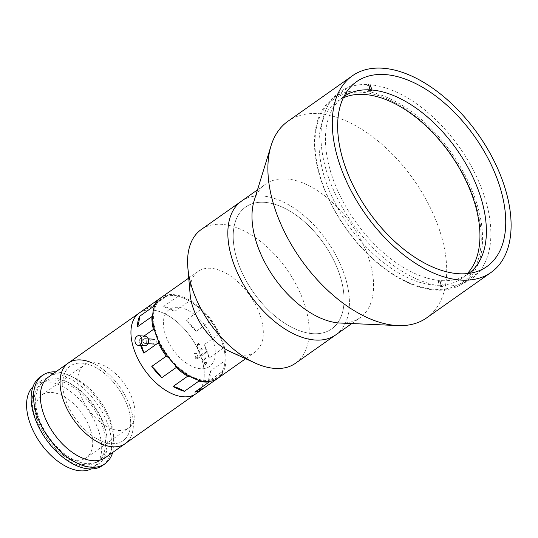 <?xml version="1.0" encoding="UTF-8"?>
<svg xmlns="http://www.w3.org/2000/svg" width="538" height="538" viewBox="0 0 538 538"><rect width="100%" height="100%" fill="white"/><g stroke="black" fill="none" stroke-linecap="round" stroke-linejoin="round"><path stroke-width="0.4" stroke-dasharray="2.69 2.02" d="M473.137 196.417A111.891 64.237 54.8 0 0 362.262 92.294A111.891 64.237 54.8 0 0 323.076 185.139A111.891 64.237 54.8 0 0 433.951 289.262A111.891 64.237 54.8 0 0 473.137 196.417M335.793 334.851A81.81 46.967 54.8 0 0 334.73 253.142A81.81 46.967 54.8 0 0 257.742 195.899A81.81 46.967 54.8 0 0 241.481 201.145A81.81 46.967 54.8 0 1 306.586 217.877A81.81 46.967 54.8 0 1 349.223 297.346A81.81 46.967 54.8 0 1 335.793 334.851M340.312 323.049A81.81 46.967 54.8 0 0 343.674 323.056A81.81 46.967 54.8 0 0 359.942 317.817A81.81 46.967 54.8 0 0 358.88 236.108A81.81 46.967 54.8 0 0 281.892 178.865A81.81 46.967 54.8 0 0 265.631 184.11A81.81 46.967 54.8 0 0 254.111 200.842M426.641 317.877A120.31 69.072 54.8 0 0 425.087 197.722A120.31 69.072 54.8 0 0 311.865 113.545A120.31 69.072 54.8 0 0 287.951 121.252M355.806 90.835A113.094 64.923 54.8 0 0 333.325 98.077A113.094 64.923 54.8 0 0 334.791 211.024A113.094 64.923 54.8 0 0 441.221 290.15A113.094 64.923 54.8 0 0 463.695 282.907A113.094 64.923 54.8 0 0 462.236 169.961A113.094 64.923 54.8 0 0 355.806 90.835M316.801 333.728A74.594 42.825 54.8 0 0 336.378 266.014A74.594 42.825 54.8 0 0 260.466 202.261A74.594 42.825 54.8 0 0 240.889 269.975A74.594 42.825 54.8 0 0 316.801 333.728M295.544 363.237A81.81 46.967 54.8 0 0 308.973 325.739A81.81 46.967 54.8 0 0 266.337 246.269A81.81 46.967 54.8 0 0 201.232 229.531M230.694 351.899A49.328 28.319 54.8 0 0 255.079 352.027A49.328 28.319 54.8 0 0 263.183 329.411A49.328 28.319 54.8 0 0 237.473 281.495A49.328 28.319 54.8 0 0 198.219 271.408A49.328 28.319 54.8 0 0 190.122 294.017A49.328 28.319 54.8 0 0 190.149 294.421M217.762 378.349A49.328 28.319 54.8 0 0 225.859 355.739A49.328 28.319 54.8 0 0 200.156 307.823A49.328 28.319 54.8 0 0 160.896 297.729M215.166 350.554A34.889 20.027 54.8 0 0 187.163 309.942A34.889 20.027 54.8 0 0 163.491 325.524A34.889 20.027 54.8 0 0 191.501 366.136A34.889 20.027 54.8 0 0 215.166 350.554M343.876 294.757A74.594 42.825 54.8 0 0 283.997 207.924A74.594 42.825 54.8 0 0 233.391 241.232A74.594 42.825 54.8 0 0 293.271 328.066A74.594 42.825 54.8 0 0 343.876 294.757M91.453 362.646A49.328 28.319 54.8 0 1 131.413 410.904A49.328 28.319 54.8 0 1 125.152 443.675A49.328 28.319 54.8 0 0 125.529 396.277A49.328 28.319 54.8 0 0 80.915 359.949A49.328 28.319 54.8 0 0 68.286 363.056M200.479 355.329A49.328 28.319 54.8 0 0 151.797 309.955A49.328 28.319 54.8 0 0 139.167 313.062A49.328 28.319 -125.2 0 1 151.797 309.955A49.328 28.319 -125.2 0 1 198.556 350.662L201.777 348.389A49.328 28.319 -125.2 0 1 202.241 349.451L199.026 351.724A49.328 28.319 -125.2 0 1 200.479 355.329L205.308 351.919A49.328 28.319 -125.2 0 1 205.698 352.982L196.034 359.794A49.328 28.319 54.8 0 0 195.65 358.732L200.318 355.315A49.086 28.178 -125.2 0 1 200.701 356.371A49.086 28.178 54.8 0 0 200.318 355.315L205.146 351.913A49.086 28.178 -125.2 0 1 205.529 352.962L195.872 359.781A49.086 28.178 54.8 0 0 195.489 358.725L200.479 355.329M196.027 393.681A49.328 28.319 54.8 0 0 200.862 356.385A49.328 28.319 -125.2 0 1 202.026 359.969L205.247 357.696A49.328 28.319 -125.2 0 1 205.543 358.745L202.322 361.018A49.328 28.319 -125.2 0 1 196.027 393.681M111.366 443.608A45.717 26.248 54.8 0 0 127.378 405.672A45.717 26.248 54.8 0 0 82.072 363.123A45.717 26.248 54.8 0 0 66.06 401.059A45.717 26.248 54.8 0 0 111.366 443.608M105.435 457.582A49.328 28.319 54.8 0 0 113.505 434.57A49.328 28.319 54.8 0 0 111.702 424.805A49.328 28.319 54.8 0 0 72.96 377.084A49.328 28.319 54.8 0 0 48.575 376.963M112.684 452.465A54.136 31.083 54.8 0 0 113.841 438.524A54.136 31.083 54.8 0 0 111.864 427.811A54.136 31.083 54.8 0 0 69.341 375.437A54.136 31.083 54.8 0 0 55.817 371.852M102.576 465.484A54.136 31.083 54.8 0 0 109.449 429.519A54.136 31.083 54.8 0 0 78.461 384.132A54.136 31.083 54.8 0 0 40.162 377.004M35.911 415.027A48.124 27.626 54.8 0 0 63.45 455.37A48.124 27.626 54.8 0 0 97.499 461.705A48.124 27.626 54.8 0 0 103.612 429.734A48.124 27.626 54.8 0 0 76.066 389.391A48.124 27.626 54.8 0 0 42.018 383.056A48.124 27.626 54.8 0 0 35.911 415.027M37.519 413.89A48.124 27.626 54.8 0 0 65.064 454.233A48.124 27.626 54.8 0 0 99.106 460.568A48.124 27.626 54.8 0 0 105.219 428.598A48.124 27.626 54.8 0 0 77.674 388.254A48.124 27.626 54.8 0 0 43.632 381.919A48.124 27.626 54.8 0 0 37.519 413.89M64.56 396.378A45.717 26.248 54.8 0 0 107.687 443.063A45.717 26.248 54.8 0 0 128.878 410.353A45.717 26.248 54.8 0 0 85.75 363.668A45.717 26.248 54.8 0 0 64.56 396.378M91.016 468.975A50.532 29.012 54.8 0 0 93.249 467.65A50.532 29.012 54.8 0 0 99.664 434.079A50.532 29.012 54.8 0 0 70.747 391.718A50.532 29.012 54.8 0 0 34.997 385.067A50.532 29.012 54.8 0 0 33 386.721M34.217 414.663A50.532 29.012 54.8 0 0 63.141 457.018A50.532 29.012 54.8 0 0 98.884 463.675A50.532 29.012 54.8 0 0 105.3 430.097A50.532 29.012 54.8 0 0 76.383 387.743A50.532 29.012 54.8 0 0 40.632 381.092A50.532 29.012 54.8 0 0 34.217 414.663M133.458 402.431A38.501 22.105 54.8 0 0 111.42 370.164A38.501 22.105 54.8 0 0 84.184 365.094A38.501 22.105 54.8 0 0 79.294 390.669A38.501 22.105 54.8 0 0 101.332 422.942A38.501 22.105 54.8 0 0 128.569 428.013A38.501 22.105 54.8 0 0 133.458 402.431M91.204 432.236A38.501 22.105 54.8 0 0 69.167 399.963A38.501 22.105 54.8 0 0 41.93 394.892A38.501 22.105 54.8 0 0 37.041 420.474A38.501 22.105 54.8 0 0 59.079 452.747A38.501 22.105 54.8 0 0 86.315 457.818A38.501 22.105 54.8 0 0 91.204 432.236M343.97 96.463A108.279 62.159 54.8 0 0 343.506 96.786A108.279 62.159 54.8 0 0 342.403 200.304A108.279 62.159 54.8 0 0 439.802 280.506L438.188 281.643A108.279 62.159 54.8 0 0 439.001 281.71A108.279 62.159 54.8 0 0 439.802 281.764L441.416 280.628A108.279 62.159 54.8 0 0 468.336 273.748A108.279 62.159 54.8 0 0 468.786 273.425M343.311 97.795A108.279 62.159 54.8 0 0 337.07 101.326A108.279 62.159 54.8 0 0 336.237 205.375A108.279 62.159 54.8 0 0 434.173 285.113A108.279 62.159 54.8 0 0 461.893 278.294A108.279 62.159 54.8 0 0 467.314 273.593M439.802 280.506L441.725 285.799A114.291 65.616 54.8 0 1 329.276 179.504A114.291 65.616 54.8 0 1 368.503 84.607L366.889 85.744L368.819 91.043M370.07 90.162L368.503 85.865L370.117 84.735A114.291 65.616 54.8 0 1 482.566 191.024A114.291 65.616 54.8 0 1 443.339 285.92L441.416 280.628M443.339 285.92L441.732 287.057L439.802 281.764M438.188 281.643L440.118 286.936L441.725 285.799M205.402 365.154L206.8 362.686L204.884 362.525L203.539 364.993L205.402 365.154M200.143 344.273L198.583 343.506L197.735 343.937L196.935 346.674L197.392 347.575L198.293 347.232L197.036 346.533L197.957 344.414L199.981 344.421L199.867 346.129L200.143 344.273L198.448 343.54L197.594 343.977L196.787 346.707L197.251 347.602L198.152 347.259L196.895 346.559L197.823 344.448L199.84 344.454L199.719 346.156L200.001 344.307M178.152 296.129L184.642 298.503A48.124 27.626 54.8 0 0 173.915 295.685A48.124 27.626 54.8 0 0 164.695 297.003L167.695 295.342A49.328 28.319 -125.2 0 1 172.725 295.187A49.328 28.319 -125.2 0 1 178.152 296.129L163.666 306.351A49.328 28.319 54.8 0 1 174.911 311.233L189.403 301.011A49.328 28.319 -125.2 0 1 200.802 309.72L186.309 319.942A49.328 28.319 54.8 0 1 196.283 331.267L210.775 321.045A49.328 28.319 -125.2 0 1 218.758 334.347L204.272 344.569A49.328 28.319 54.8 0 1 209.161 357.999L223.653 347.783A49.328 28.319 -125.2 0 1 225.025 355.9A49.328 28.319 -125.2 0 1 225.173 360.601L210.681 370.816A49.328 28.319 54.8 0 1 208.623 381.234L223.109 371.018A49.328 28.319 -125.2 0 1 217.587 378.449L217.117 378.786M153.202 305.564A48.124 27.626 -125.2 0 1 152.503 306.082L167.278 295.665L153.202 305.564A49.328 28.319 54.8 0 0 146.255 308.086M202.154 360.978A49.086 28.178 -125.2 0 0 201.858 359.935L205.079 357.662A49.086 28.178 -125.2 0 1 205.375 358.705L202.322 361.018M198.872 351.731A49.086 28.178 -125.2 0 0 198.401 350.675L201.622 348.402A49.086 28.178 -125.2 0 1 202.093 349.458L199.026 351.724M198.219 357.73L196.679 353.493L194.211 353.311L195.751 357.548L198.219 357.73M197.735 379.936L194.023 377.575A48.124 27.626 54.8 0 0 213.963 379.075L210.338 381.153M194.87 392.094A48.124 27.626 -125.2 0 1 195.57 391.57A48.124 27.626 -125.2 0 1 196.289 391.092M217.587 378.449L213.963 379.075A48.124 27.626 54.8 0 0 224.501 364.899L223.109 371.018M175.092 365.006L172.288 360.978L168.663 357.696M158.138 340.224L157.062 335.611A48.124 27.626 54.8 0 0 172.288 360.978A48.124 27.626 54.8 0 0 194.023 377.575L189.779 376.398M141.447 345.551A48.124 27.626 -125.2 0 0 138.912 339.653A49.328 28.319 54.8 0 0 140.653 345.49M148.367 339.599C150.465 339.552 150.875 340.682 149.598 342.982C147.553 343.029 147.143 341.899 148.367 339.599M138.912 339.653L143.969 336.089M152.718 315.147L154.164 311.179A48.124 27.626 54.8 0 0 157.062 335.611L154.877 331.354M159.47 298.765L164.695 297.003A48.124 27.626 54.8 0 0 154.164 311.179L154.177 307.131M152.503 306.082A48.124 27.626 -125.2 0 1 144.978 308.987M174.911 311.233A48.124 27.626 -125.2 0 1 163.666 306.351M200.802 309.72L206.377 315.107A48.124 27.626 54.8 0 0 185.381 298.832A48.124 27.626 54.8 0 0 184.642 298.503L189.403 301.011M196.283 331.267A48.124 27.626 -125.2 0 1 186.309 319.942M218.758 334.347L221.602 340.467A48.124 27.626 54.8 0 0 206.377 315.107L210.775 321.045M209.161 357.999A48.124 27.626 -125.2 0 1 204.272 344.569M225.173 360.601L224.501 364.899A48.124 27.626 54.8 0 0 224.938 354.912A48.124 27.626 54.8 0 0 221.602 340.467L223.653 347.783M208.623 381.234A48.124 27.626 -125.2 0 1 210.681 370.816M206.491 362.726L205.139 364.656L203.492 364.838L204.796 362.928L206.491 362.726M203.364 364.932L205.227 365.094L206.626 362.632L204.709 362.478L203.539 364.993M206.666 362.78L205.314 364.717L203.667 364.899L204.971 362.982L206.666 362.78M155.832 343.21A2.408 1.782 -85.7 0 0 156.161 340.729A2.408 1.782 -85.7 0 0 154.675 339.303A2.408 1.782 -85.7 0 0 153.155 340.198A2.408 1.782 -85.7 0 0 152.832 342.679A2.408 1.782 -85.7 0 0 154.319 344.105A2.408 1.782 -85.7 0 0 155.832 343.21M146.316 342.498A2.408 1.782 -85.7 0 0 146.639 340.009A2.408 1.782 -85.7 0 0 145.159 338.59A2.408 1.782 -85.7 0 0 143.639 339.478A2.408 1.782 -85.7 0 0 143.316 341.966A2.408 1.782 -85.7 0 0 144.796 343.385A2.408 1.782 -85.7 0 0 146.316 342.498M145.334 336.189A4.815 3.564 -85.7 0 0 142.301 337.972A4.815 3.564 -85.7 0 0 141.649 342.941A4.815 3.564 -85.7 0 0 144.614 345.786M351.805 323.553L359.942 317.817M333.325 98.077L356.512 81.722M463.695 282.907L486.883 266.552M257.494 189.847L265.631 184.11M188.744 278.085L198.219 271.408M245.61 358.705L255.079 352.027M113.505 434.57L113.841 438.524M97.499 461.705L99.106 460.568M42.018 383.056L43.632 381.919M72.96 377.084L69.341 375.437M93.249 467.65L98.884 463.675M41.93 394.892L84.184 365.094M86.315 457.818L128.569 428.013M34.997 385.067L40.632 381.092M337.07 101.326L343.506 96.786M461.893 278.294L468.336 273.748M195.57 391.57L210.345 381.153M224.938 354.912L225.025 355.9M148.232 338.819L145.159 338.59M147.869 343.621L144.796 343.385"/><path stroke-width="0.81" d="M187.849 267.702A81.81 46.967 54.8 0 0 255.099 363.036L230.694 351.899A49.328 28.319 54.8 0 1 190.149 294.421L187.849 267.702A81.81 46.967 54.8 0 1 187.796 267.036A81.81 46.967 54.8 0 1 201.232 229.531L241.481 201.145A81.81 46.967 54.8 0 0 242.537 282.847A81.81 46.967 54.8 0 0 319.525 340.09A81.81 46.967 54.8 0 0 335.793 334.851L351.805 323.553M352.35 75.824L287.951 121.252A120.31 69.072 54.8 0 0 271.017 145.859A120.31 69.072 54.8 0 0 300.856 259.377A120.31 69.072 54.8 0 0 397.777 325.571A120.31 69.072 54.8 0 0 402.727 325.584A120.31 69.072 54.8 0 0 426.641 317.877L491.039 272.45A120.31 69.072 54.8 0 0 489.486 152.294A120.31 69.072 54.8 0 0 376.264 68.118A120.31 69.072 54.8 0 0 352.35 75.824A120.31 69.072 54.8 0 0 353.91 195.987A120.31 69.072 54.8 0 0 467.125 280.157A120.31 69.072 54.8 0 0 491.039 272.45M378.994 74.479A113.094 64.923 54.8 0 0 356.512 81.722A113.094 64.923 54.8 0 0 357.972 194.675A113.094 64.923 54.8 0 0 464.402 273.795A113.094 64.923 54.8 0 0 486.883 266.552A113.094 64.923 54.8 0 0 485.417 153.606A113.094 64.923 54.8 0 0 378.994 74.479M271.017 145.859L254.111 200.842A81.81 46.967 54.8 0 0 274.4 278.032A81.81 46.967 54.8 0 0 340.312 323.049L397.777 325.571M257.494 189.847L241.481 201.145A81.81 46.967 54.8 0 0 228.045 238.643A81.81 46.967 54.8 0 0 270.681 318.113A81.81 46.967 54.8 0 0 335.793 334.851L295.544 363.237A81.81 46.967 54.8 0 1 255.099 363.036M188.744 278.085L160.896 297.729A49.328 28.319 54.8 0 0 152.799 320.345A49.328 28.319 54.8 0 0 178.508 368.261A49.328 28.319 54.8 0 0 217.762 378.349L245.61 358.705M91.453 362.646A49.328 28.319 54.8 0 0 68.286 363.056A49.328 28.319 54.8 0 0 67.909 410.454A49.328 28.319 54.8 0 0 112.523 446.782A49.328 28.319 54.8 0 0 125.152 443.675L196.027 393.681A49.328 28.319 -125.2 0 1 183.397 396.788A49.328 28.319 54.8 0 0 196.027 393.681L202.47 389.135A49.328 28.319 54.8 0 0 203.095 388.671L217.117 378.786M146.255 308.086A49.328 28.319 54.8 0 0 145.603 308.516L139.167 313.062A49.328 28.319 54.8 0 0 138.784 360.46A49.328 28.319 54.8 0 0 183.397 396.788A49.328 28.319 -125.2 0 1 138.784 360.46A49.328 28.319 -125.2 0 1 139.167 313.062L68.286 363.056A49.328 28.319 54.8 0 0 62.025 395.827A49.328 28.319 54.8 0 0 90.256 437.179A49.328 28.319 54.8 0 0 125.152 443.675L105.435 457.582A49.328 28.319 54.8 0 1 70.539 451.086A49.328 28.319 54.8 0 1 42.307 409.734A49.328 28.319 54.8 0 1 48.575 376.963L68.286 363.056M55.817 371.852A54.136 31.083 54.8 0 0 42.576 375.302A54.136 31.083 54.8 0 0 35.703 411.274A54.136 31.083 54.8 0 0 66.692 456.654A54.136 31.083 54.8 0 0 104.991 463.783A54.136 31.083 54.8 0 0 112.684 452.465M42.576 375.302L40.162 377.004A54.136 31.083 54.8 0 0 33.289 412.976A54.136 31.083 54.8 0 0 64.278 458.356A54.136 31.083 54.8 0 0 102.576 465.484L104.991 463.783M33 386.721A50.532 29.012 54.8 0 0 28.581 418.638A50.532 29.012 54.8 0 0 91.016 468.975M468.786 273.425A108.279 62.159 54.8 0 0 469.217 169.8A108.279 62.159 54.8 0 0 372.04 90.028L370.433 91.164A108.279 62.159 54.8 0 0 369.619 91.097A108.279 62.159 54.8 0 0 368.819 91.043L370.426 89.907A108.279 62.159 54.8 0 0 343.97 96.463M467.314 273.593A108.279 62.159 54.8 0 0 459.755 168.858A108.279 62.159 54.8 0 0 364.791 94.5A108.279 62.159 54.8 0 0 343.311 97.795M368.503 84.607L370.426 89.907M372.04 90.028L370.117 84.735M370.433 91.164L370.07 90.162M202.47 389.135A49.328 28.319 54.8 0 1 194.87 392.094L209.363 381.872A49.328 28.319 -125.2 0 1 204.326 382.027A49.328 28.319 -125.2 0 1 198.899 381.086L197.735 379.936M210.116 381.308L209.363 381.872M196.289 391.092A48.124 27.626 -125.2 0 1 203.095 388.671M151.79 366.391A49.328 28.319 54.8 0 0 161.763 377.716A48.124 27.626 -125.2 0 0 151.79 366.391L166.276 356.169A49.328 28.319 -125.2 0 1 158.293 342.867L158.138 340.224M168.663 357.696L166.276 356.169M198.899 381.086L184.406 391.308A49.328 28.319 54.8 0 1 173.162 386.418L187.654 376.203A49.328 28.319 -125.2 0 1 176.249 367.494L175.092 365.006M176.249 367.494L161.763 377.716M140.653 345.49A49.328 28.319 54.8 0 0 143.801 353.089A48.124 27.626 -125.2 0 0 141.447 345.551M143.969 336.089L153.404 329.431A49.328 28.319 -125.2 0 1 151.877 316.62L152.718 315.147M154.877 331.354L153.404 329.431M158.293 342.867L143.801 353.089M139.45 316.418A49.328 28.319 54.8 0 0 137.392 326.835A48.124 27.626 -125.2 0 0 139.45 316.418L153.942 306.196A49.328 28.319 -125.2 0 1 159.47 298.765L144.978 308.987A49.328 28.319 54.8 0 1 145.603 308.516M154.177 307.131L153.942 306.196M151.877 316.62L137.392 326.835M173.162 386.418A48.124 27.626 -125.2 0 1 184.406 391.308M189.779 376.398L187.654 376.203M138.158 345.302L144.614 345.786A4.815 3.564 -85.7 0 0 147.654 344.004A4.815 3.564 -85.7 0 0 148.3 339.034A4.815 3.564 -85.7 0 0 145.334 336.189L138.885 335.705A4.815 3.564 -85.7 0 0 135.845 337.487A4.815 3.564 -85.7 0 0 135.199 342.457A4.815 3.564 -85.7 0 0 138.158 345.302A4.815 3.564 -85.7 0 0 141.198 343.52A4.815 3.564 -85.7 0 0 141.844 338.55A4.815 3.564 -85.7 0 0 138.885 335.705M154.675 339.303L148.232 338.819M154.319 344.105L147.869 343.621"/></g></svg>
